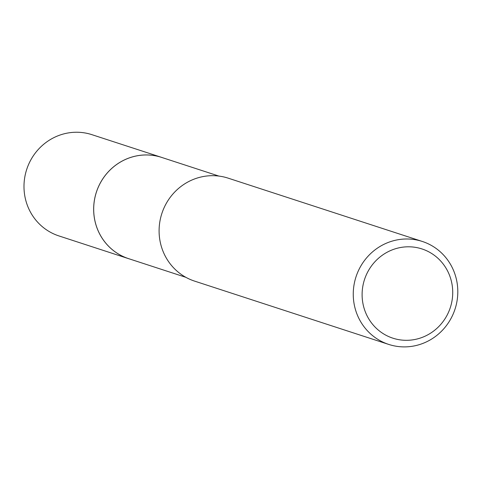 <?xml version="1.0" encoding="UTF-8"?>
<svg xmlns="http://www.w3.org/2000/svg" width="480" height="480" viewBox="0 0 480 480"><rect width="100%" height="100%" fill="white"/><g stroke="black" fill="none" stroke-linecap="round" stroke-linejoin="round"><path stroke-width="0.72" d="M185.862 277.32L128.586 258.642A53.244 51.21 -71.9 0 1 95.694 223.872A53.244 51.21 -71.9 0 1 109.59 170.496A53.244 51.21 -71.9 0 1 161.598 157.392L218.88 176.07M129.474 258.93A53.256 51.216 -71.9 0 1 95.682 223.872A53.256 51.216 -71.9 0 1 109.926 170.142A53.256 51.216 -71.9 0 1 162.492 157.686M388.746 344.424L194.586 281.112A54.15 52.074 -71.9 0 1 161.136 245.754A54.15 52.074 -71.9 0 1 175.272 191.472A54.15 52.074 -71.9 0 1 228.162 178.152L422.322 241.458A54.15 52.074 -71.9 0 1 455.766 276.816A54.15 52.074 -71.9 0 1 441.63 331.098A54.15 52.074 -71.9 0 1 388.746 344.424A54.15 52.074 -71.9 0 1 355.296 309.066A54.15 52.074 -71.9 0 1 369.432 254.784A54.15 52.074 -71.9 0 1 422.322 241.458M450.954 279.582A46.926 45.132 -71.9 0 1 419.958 338.178A46.926 45.132 -71.9 0 1 363.876 307.53A46.926 45.132 -71.9 0 1 394.872 248.934A46.926 45.132 -71.9 0 1 450.954 279.582M129.846 259.05A53.262 51.228 -71.9 0 1 128.562 258.654L58.878 235.908A53.244 51.21 -71.9 0 1 24 185.274A53.244 51.21 -71.9 0 1 61.164 134.664A53.244 51.21 -71.9 0 1 91.89 134.664L161.586 157.374A53.262 51.228 -71.9 0 1 162.858 157.806M128.562 258.654A53.262 51.228 -71.9 0 1 93.672 207.996A53.262 51.228 -71.9 0 1 130.848 157.368A53.262 51.228 -71.9 0 1 161.586 157.374"/></g></svg>
